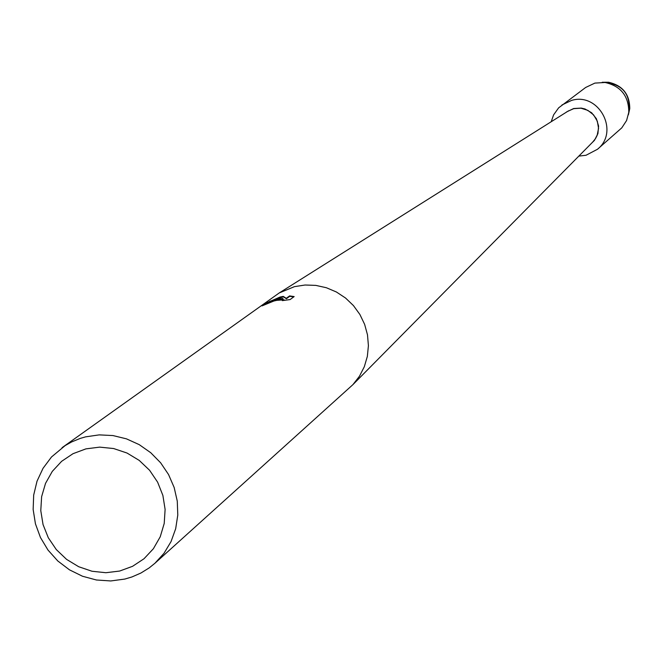 <?xml version="1.0" encoding="UTF-8"?>
<svg xmlns="http://www.w3.org/2000/svg" width="663" height="663" viewBox="0 0 663 663"><rect width="100%" height="100%" fill="white"/><g stroke="black" fill="none" stroke-linecap="round" stroke-linejoin="round"><path stroke-width="0.99" d="M629.767 108.624C629.668 94.245 622.607 85.452 608.593 82.253L602.228 82.262C622.938 83.488 631.648 94.345 628.375 114.832L629.767 108.624L626.593 120.517L621.803 127.843L597.479 149.266L586.042 155.258L578.824 156.112M573.677 108.517L581.269 108.086L584.99 108.964L591.636 112.751L596.402 118.743L598.598 126.069L597.91 133.653L594.429 140.382L591.205 143.589L594.429 140.382L597.91 133.653L598.598 126.069L596.402 118.743L591.636 112.751L584.99 108.964L581.269 108.086L573.677 108.517L566.708 111.881L573.677 108.517M62.073 447.658L279.272 292.922L294.471 286.64L305.063 285.015L315.828 285.388L326.395 287.742L336.414 292.002L345.539 298.019L353.454 305.593L359.885 314.469L364.625 324.331L367.493 334.856L368.413 345.672L367.343 356.421L364.319 366.722L359.454 376.244L352.915 384.639L154.91 563.277L149.2 567.893L140.896 573.039L131.92 576.959L124.859 579.056L110.754 580.954L96.442 580.001L82.485 576.238L69.433 569.807L57.789 560.973L48.001 550.066L40.46 537.519L35.437 523.811L33.15 509.482L33.68 495.087L37.02 481.189L43.029 468.318L51.49 456.989L65.148 445.586L71.629 441.948L80.24 438.409L85.618 436.851L99.16 434.887L112.942 435.558L126.459 438.848L139.222 444.641L150.758 452.73L160.661 462.824L168.551 474.551L174.162 487.487L177.278 501.162L177.783 515.068L175.678 528.718L171.037 541.605L164.026 553.265L154.91 563.277M567.793 111.293L573.719 108.657L580.945 108.193L587.882 110.373L593.6 114.906L597.322 121.18L598.556 128.357L597.123 135.459L595.457 138.683L592.598 142.18M276.396 299.643L282.927 298.491L276.894 299.278L263.692 304.135L279.968 297.065L283.242 296.386L286.267 298.325L289.59 295.905L294.165 296.585L290.079 299.577L282.297 300.621L284.12 299.825L275.278 300.447L262.026 305.9L276.396 299.643M85.917 448.876L99.69 447.127L113.63 448.536L127.039 453.044L139.238 460.412L149.606 470.291L157.62 482.158L162.883 495.427L165.112 509.424L164.217 523.438L160.239 536.773L153.377 548.74L143.995 558.76L132.559 566.318L119.647 571.05L105.906 572.716L92.024 571.257L78.69 566.724L66.573 559.373L56.272 549.544L48.3 537.751L43.045 524.566L40.783 510.643L41.62 496.678L45.523 483.377L52.294 471.385L61.618 461.324L73.013 453.691L85.917 448.876M272.327 301.367L283.043 298.914L282.927 298.491M269.211 302.61L266.02 304.11M293.784 296.867L289.698 296.336L286.383 298.748L283.358 296.8L269.617 301.367M289.706 296.328L289.59 295.905M286.383 298.748L286.267 298.325M283.358 296.8L283.242 296.386M566.119 112.345L566.708 111.881L566.119 112.345M551.21 121.727L553.597 114.881L558.644 107.837L585.653 87.475L594.877 83.099L605.079 82.485C620.767 86.074 628.665 95.911 628.781 112.006M561.926 104.994L571.539 100.428C598.871 91.966 619.905 131.606 597.479 149.266M593.228 141.542L352.915 384.639M284.12 299.825L284.236 300.248M568.556 110.812L279.272 292.922M608.593 82.253L605.079 82.485"/></g></svg>
